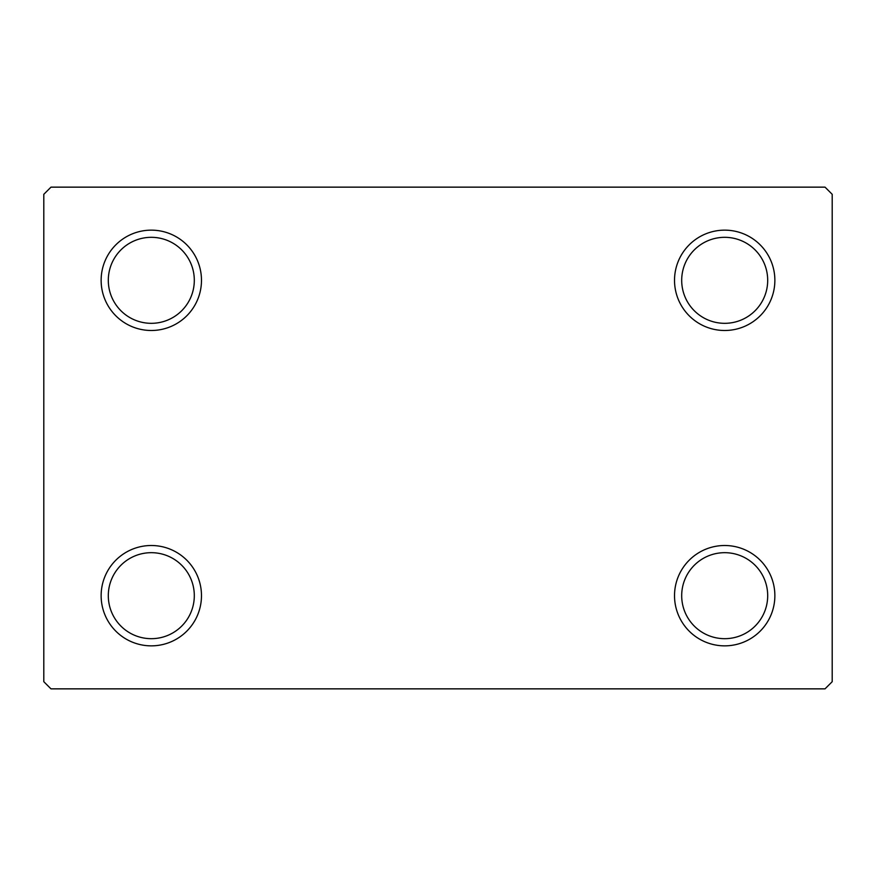 <?xml version="1.0" encoding="UTF-8"?>
<svg xmlns="http://www.w3.org/2000/svg" width="876" height="876" viewBox="0 0 876 876"><rect width="100%" height="100%" fill="white"/><g stroke="black" fill="none" stroke-linecap="round" stroke-linejoin="round"><path stroke-width="1.31" d="M674.52 595.68A50.173 50.173 0 0 0 724.693 645.853A50.173 50.173 0 0 0 774.866 595.68A50.173 50.173 0 0 0 724.693 545.507A50.173 50.173 0 0 0 674.52 595.68M767.694 595.68A43.001 43.001 0 0 1 724.693 638.681A43.001 43.001 0 0 1 681.692 595.68A43.001 43.001 0 0 1 724.693 552.679A43.001 43.001 0 0 1 767.694 595.68M674.52 280.32A50.173 50.173 0 0 0 724.693 330.493A50.173 50.173 0 0 0 774.866 280.32A50.173 50.173 0 0 0 724.693 230.147A50.173 50.173 0 0 0 674.52 280.32M767.694 280.32A43.001 43.001 0 0 1 724.693 323.321A43.001 43.001 0 0 1 681.692 280.32A43.001 43.001 0 0 1 724.693 237.319A43.001 43.001 0 0 1 767.694 280.32M101.134 280.32A50.173 50.173 0 0 0 151.307 330.493A50.173 50.173 0 0 0 201.48 280.32A50.173 50.173 0 0 0 151.307 230.147A50.173 50.173 0 0 0 101.134 280.32M194.308 280.32A43.001 43.001 0 0 1 151.307 323.321A43.001 43.001 0 0 1 108.306 280.32A43.001 43.001 0 0 1 151.307 237.319A43.001 43.001 0 0 1 194.308 280.32M101.134 595.68A50.173 50.173 0 0 0 151.307 645.853A50.173 50.173 0 0 0 201.48 595.68A50.173 50.173 0 0 0 151.307 545.507A50.173 50.173 0 0 0 101.134 595.68M194.308 595.68A43.001 43.001 0 0 1 151.307 638.681A43.001 43.001 0 0 1 108.306 595.68A43.001 43.001 0 0 1 151.307 552.679A43.001 43.001 0 0 1 194.308 595.68M825.028 187.146L50.972 187.146L43.8 194.308L43.8 681.692L50.972 688.854L825.028 688.854L832.2 681.692L832.2 194.308L825.028 187.146"/></g></svg>
